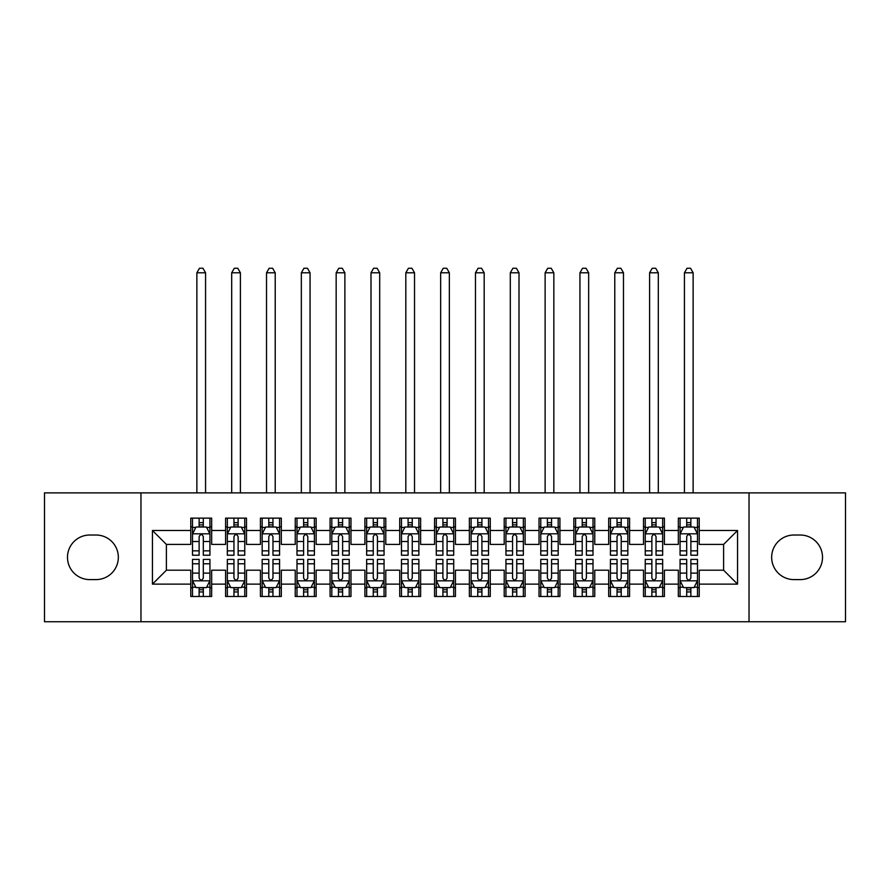 <?xml version="1.0" encoding="UTF-8"?>
<svg xmlns="http://www.w3.org/2000/svg" width="890" height="890" viewBox="0 0 890 890"><rect width="100%" height="100%" fill="white"/><g stroke="black" fill="none" stroke-linecap="round" stroke-linejoin="round"><path stroke-width="1.33" d="M749.035 621.743L845.5 621.743L845.5 492.882L749.035 492.882L749.035 621.743L140.965 621.743L140.965 492.882L44.5 492.882L44.5 621.743L140.965 621.743M749.035 492.882L140.965 492.882M152.457 584.129L152.457 530.496L190.772 530.496L190.772 544.424L166.397 544.424L166.397 570.201L152.457 584.129L190.772 584.129L190.772 596.489L211.664 596.489L211.664 584.129L225.593 584.129L225.593 596.489L246.497 596.489L246.497 584.129L260.425 584.129L260.425 596.489L281.318 596.489L281.318 584.129L295.246 584.129L295.246 596.489L316.139 596.489L316.139 584.129L330.079 584.129L330.079 596.489L350.972 596.489L350.972 584.129L364.9 584.129L364.9 596.489L385.793 596.489L385.793 584.129L399.721 584.129L399.721 596.489L420.625 596.489L420.625 584.129L434.554 584.129L434.554 596.489L455.446 596.489L455.446 584.129L469.375 584.129L469.375 596.489L490.279 596.489L490.279 584.129L504.207 584.129L504.207 596.489L525.1 596.489L525.1 584.129L539.029 584.129L539.029 596.489L559.921 596.489L559.921 584.129L573.861 584.129L573.861 596.489L594.754 596.489L594.754 584.129L608.682 584.129L608.682 596.489L629.575 596.489L629.575 584.129L643.503 584.129L643.503 596.489L664.407 596.489L664.407 584.129L678.336 584.129L678.336 596.489L699.229 596.489L699.229 570.201L723.603 570.201L723.603 544.424L699.229 544.424L699.229 530.496L737.543 530.496L737.543 584.129L699.229 584.129M699.229 530.496L699.229 518.136L678.336 518.136L678.336 530.496L664.407 530.496L664.407 518.136L643.503 518.136L643.503 530.496L629.575 530.496L629.575 518.136L608.682 518.136L608.682 530.496L594.754 530.496L594.754 518.136L573.861 518.136L573.861 530.496L559.921 530.496L559.921 518.136L539.029 518.136L539.029 530.496L525.1 530.496L525.1 518.136L504.207 518.136L504.207 530.496L490.279 530.496L490.279 518.136L469.375 518.136L469.375 530.496L455.446 530.496L455.446 518.136L434.554 518.136L434.554 530.496L420.625 530.496L420.625 518.136L399.721 518.136L399.721 530.496L385.793 530.496L385.793 518.136L364.9 518.136L364.9 530.496L350.972 530.496L350.972 518.136L330.079 518.136L330.079 530.496L316.139 530.496L316.139 518.136L295.246 518.136L295.246 530.496L281.318 530.496L281.318 518.136L260.425 518.136L260.425 530.496L246.497 530.496L246.497 518.136L225.593 518.136L225.593 530.496L211.664 530.496L211.664 518.136L190.772 518.136L190.772 530.496M664.407 584.129L664.407 570.201L678.336 570.201L678.336 584.129M737.543 530.496L723.603 544.424M629.575 584.129L629.575 570.201L643.503 570.201L643.503 584.129M678.336 530.496L678.336 544.424L664.407 544.424L664.407 530.496M594.754 584.129L594.754 570.201L608.682 570.201L608.682 584.129M643.503 530.496L643.503 544.424L629.575 544.424L629.575 530.496M559.921 584.129L559.921 570.201L573.861 570.201L573.861 584.129M608.682 530.496L608.682 544.424L594.754 544.424L594.754 530.496M525.1 584.129L525.1 570.201L539.029 570.201L539.029 584.129M573.861 530.496L573.861 544.424L559.921 544.424L559.921 530.496M490.279 584.129L490.279 570.201L504.207 570.201L504.207 584.129M539.029 530.496L539.029 544.424L525.1 544.424L525.1 530.496M455.446 584.129L455.446 570.201L469.375 570.201L469.375 584.129M504.207 530.496L504.207 544.424L490.279 544.424L490.279 530.496M420.625 584.129L420.625 570.201L434.554 570.201L434.554 584.129M469.375 530.496L469.375 544.424L455.446 544.424L455.446 530.496M385.793 584.129L385.793 570.201L399.721 570.201L399.721 584.129M434.554 530.496L434.554 544.424L420.625 544.424L420.625 530.496M350.972 584.129L350.972 570.201L364.9 570.201L364.9 584.129M399.721 530.496L399.721 544.424L385.793 544.424L385.793 530.496M316.139 584.129L316.139 570.201L330.079 570.201L330.079 584.129M364.9 530.496L364.9 544.424L350.972 544.424L350.972 530.496M281.318 584.129L281.318 570.201L295.246 570.201L295.246 584.129M330.079 530.496L330.079 544.424L316.139 544.424L316.139 530.496M246.497 584.129L246.497 570.201L260.425 570.201L260.425 584.129M295.246 530.496L295.246 544.424L281.318 544.424L281.318 530.496M211.664 584.129L211.664 570.201L225.593 570.201L225.593 584.129M260.425 530.496L260.425 544.424L246.497 544.424L246.497 530.496M166.397 570.201L190.772 570.201L190.772 584.129M225.593 530.496L225.593 544.424L211.664 544.424L211.664 530.496M678.336 526.847L680.071 526.847M697.493 526.847L699.229 526.847M643.503 526.847L645.25 526.847M662.661 526.847L664.407 526.847M608.682 526.847L610.429 526.847M627.839 526.847L629.575 526.847M573.861 526.847L575.596 526.847M593.007 526.847L594.754 526.847M539.029 526.847L540.775 526.847M558.186 526.847L559.921 526.847M504.207 526.847L505.943 526.847M523.353 526.847L525.1 526.847M469.375 526.847L471.122 526.847M488.532 526.847L490.279 526.847M434.554 526.847L436.289 526.847M453.711 526.847L455.446 526.847M399.721 526.847L401.468 526.847M418.878 526.847L420.625 526.847M364.9 526.847L366.647 526.847M384.057 526.847L385.793 526.847M330.079 526.847L331.814 526.847M349.225 526.847L350.972 526.847M295.246 526.847L296.993 526.847M314.404 526.847L316.139 526.847M260.425 526.847L262.161 526.847M279.571 526.847L281.318 526.847M225.593 526.847L227.339 526.847M244.75 526.847L246.497 526.847M190.772 526.847L192.507 526.847M209.929 526.847L211.664 526.847M190.772 587.789L192.507 587.789M209.929 587.789L211.664 587.789M225.593 587.789L227.339 587.789M244.75 587.789L246.497 587.789M260.425 587.789L262.161 587.789M279.571 587.789L281.318 587.789M295.246 587.789L296.993 587.789M314.404 587.789L316.139 587.789M330.079 587.789L331.814 587.789M349.225 587.789L350.972 587.789M364.9 587.789L366.647 587.789M384.057 587.789L385.793 587.789M399.721 587.789L401.468 587.789M418.878 587.789L420.625 587.789M434.554 587.789L436.289 587.789M453.711 587.789L455.446 587.789M469.375 587.789L471.122 587.789M488.532 587.789L490.279 587.789M504.207 587.789L505.943 587.789M523.353 587.789L525.1 587.789M539.029 587.789L540.775 587.789M558.186 587.789L559.921 587.789M573.861 587.789L575.596 587.789M593.007 587.789L594.754 587.789M608.682 587.789L610.429 587.789M627.839 587.789L629.575 587.789M643.503 587.789L645.25 587.789M662.661 587.789L664.407 587.789M678.336 587.789L680.071 587.789M697.493 587.789L699.229 587.789M152.457 530.496L166.397 544.424M723.603 570.201L737.543 584.129M89.779 535.024A22.283 22.283 0 0 0 67.484 557.318A22.283 22.283 0 0 0 89.779 579.601L96.042 579.601A22.283 22.283 0 0 0 118.337 557.318A22.283 22.283 0 0 0 96.042 535.024L89.779 535.024M800.221 579.601A22.283 22.283 0 0 0 822.516 557.318A22.283 22.283 0 0 0 800.221 535.024L793.958 535.024A22.283 22.283 0 0 0 771.663 557.318A22.283 22.283 0 0 0 793.958 579.601L800.221 579.601M203.309 522.664L199.126 522.664M209.929 550.854L203.309 550.854L203.309 555.226L209.929 555.226L209.929 533.978L206.447 527.014L195.989 527.014L192.507 533.978L192.507 555.226L199.126 555.226L199.126 550.854L192.507 550.854M192.507 533.978L192.507 518.136M209.929 533.978L209.929 518.136M199.126 527.014L199.126 518.136M203.309 518.136L203.309 527.014M203.309 550.854L203.309 536.592C201.919 533.911 200.528 533.911 199.126 536.592L199.126 550.854M203.309 526.847L199.126 526.847M205.568 492.882L205.568 272.785L196.868 272.785L196.868 492.882M196.868 272.785L199.471 268.257L202.953 268.257L205.568 272.785M199.126 591.961L203.309 591.961M192.507 563.77L199.126 563.77L199.126 559.398L192.507 559.398L192.507 580.647L195.989 587.611L206.447 587.611L209.929 580.647L209.929 559.398L203.309 559.398L203.309 563.77L209.929 563.77M209.929 580.647L209.929 596.489M192.507 580.647L192.507 596.489M203.309 587.611L203.309 596.489M199.126 596.489L199.126 587.611M199.126 563.77L199.126 578.033C200.517 580.714 201.908 580.714 203.309 578.033L203.309 563.77M199.126 587.789L203.309 587.789M238.131 522.664L233.959 522.664M244.75 550.854L238.131 550.854L238.131 555.226L244.75 555.226L244.75 533.978L241.268 527.014L230.821 527.014L227.339 533.978L227.339 555.226L233.959 555.226L233.959 550.854L227.339 550.854M227.339 533.978L227.339 518.136M244.75 533.978L244.75 518.136M233.959 527.014L233.959 518.136M238.131 518.136L238.131 527.014M238.131 550.854L238.131 536.592C236.74 533.911 235.349 533.911 233.959 536.592L233.959 550.854M238.131 526.847L233.959 526.847M240.4 492.882L240.4 272.785L231.689 272.785L231.689 492.882M231.689 272.785L234.304 268.257L237.786 268.257L240.4 272.785M272.963 522.664L268.78 522.664M279.571 550.854L272.963 550.854L272.963 555.226L279.571 555.226L279.571 533.978L276.089 527.014L265.643 527.014L262.161 533.978L262.161 555.226L268.78 555.226L268.78 550.854L262.161 550.854M262.161 533.978L262.161 518.136M279.571 533.978L279.571 518.136M268.78 527.014L268.78 518.136M272.963 518.136L272.963 527.014M272.963 550.854L272.963 536.592C271.572 533.911 270.171 533.911 268.78 536.592L268.78 550.854M272.963 526.847L268.78 526.847M275.221 492.882L275.221 272.785L266.522 272.785L266.522 492.882M266.522 272.785L269.125 268.257L272.607 268.257L275.221 272.785M233.959 591.961L238.131 591.961M227.339 563.77L233.959 563.77L233.959 559.398L227.339 559.398L227.339 580.647L230.821 587.611L241.268 587.611L244.75 580.647L244.75 559.398L238.131 559.398L238.131 563.77L244.75 563.77M244.75 580.647L244.75 596.489M227.339 580.647L227.339 596.489M238.131 587.611L238.131 596.489M233.959 596.489L233.959 587.611M233.959 563.77L233.959 578.033C235.349 580.714 236.74 580.714 238.131 578.033L238.131 563.77M233.959 587.789L238.131 587.789M268.78 591.961L272.963 591.961M262.161 563.77L268.78 563.77L268.78 559.398L262.161 559.398L262.161 580.647L265.643 587.611L276.089 587.611L279.571 580.647L279.571 559.398L272.963 559.398L272.963 563.77L279.571 563.77M279.571 580.647L279.571 596.489M262.161 580.647L262.161 596.489M272.963 587.611L272.963 596.489M268.78 596.489L268.78 587.611M268.78 563.77L268.78 578.033C270.171 580.714 271.561 580.714 272.963 578.033L272.963 563.77M268.78 587.789L272.963 587.789M307.784 522.664L303.601 522.664M314.404 550.854L307.784 550.854L307.784 555.226L314.404 555.226L314.404 533.978L310.922 527.014L300.475 527.014L296.993 533.978L296.993 555.226L303.601 555.226L303.601 550.854L296.993 550.854M296.993 533.978L296.993 518.136M314.404 533.978L314.404 518.136M303.601 527.014L303.601 518.136M307.784 518.136L307.784 527.014M307.784 550.854L307.784 536.592C306.394 533.911 305.003 533.911 303.601 536.592L303.601 550.854M307.784 526.847L303.601 526.847M310.054 492.882L310.054 272.785L301.343 272.785L301.343 492.882M301.343 272.785L303.957 268.257L307.439 268.257L310.054 272.785M342.617 522.664L338.434 522.664M349.225 550.854L342.617 550.854L342.617 555.226L349.225 555.226L349.225 533.978L345.743 527.014L335.296 527.014L331.814 533.978L331.814 555.226L338.434 555.226L338.434 550.854L331.814 550.854M331.814 533.978L331.814 518.136M349.225 533.978L349.225 518.136M338.434 527.014L338.434 518.136M342.617 518.136L342.617 527.014M342.617 550.854L342.617 536.592C341.215 533.911 339.824 533.911 338.434 536.592L338.434 550.854M342.617 526.847L338.434 526.847M344.875 492.882L344.875 272.785L336.164 272.785L336.164 492.882M336.164 272.785L338.779 268.257L342.261 268.257L344.875 272.785M303.601 591.961L307.784 591.961M296.993 563.77L303.601 563.77L303.601 559.398L296.993 559.398L296.993 580.647L300.475 587.611L310.922 587.611L314.404 580.647L314.404 559.398L307.784 559.398L307.784 563.77L314.404 563.77M314.404 580.647L314.404 596.489M296.993 580.647L296.993 596.489M307.784 587.611L307.784 596.489M303.601 596.489L303.601 587.611M303.601 563.77L303.601 578.033C304.992 580.714 306.394 580.714 307.784 578.033L307.784 563.77M303.601 587.789L307.784 587.789M338.434 591.961L342.617 591.961M331.814 563.77L338.434 563.77L338.434 559.398L331.814 559.398L331.814 580.647L335.296 587.611L345.743 587.611L349.225 580.647L349.225 559.398L342.617 559.398L342.617 563.77L349.225 563.77M349.225 580.647L349.225 596.489M331.814 580.647L331.814 596.489M342.617 587.611L342.617 596.489M338.434 596.489L338.434 587.611M338.434 563.77L338.434 578.033C339.824 580.714 341.215 580.714 342.617 578.033L342.617 563.77M338.434 587.789L342.617 587.789M377.438 522.664L373.255 522.664M384.057 550.854L377.438 550.854L377.438 555.226L384.057 555.226L384.057 533.978L380.575 527.014L370.129 527.014L366.647 533.978L366.647 555.226L373.255 555.226L373.255 550.854L366.647 550.854M366.647 533.978L366.647 518.136M384.057 533.978L384.057 518.136M373.255 527.014L373.255 518.136M377.438 518.136L377.438 527.014M377.438 550.854L377.438 536.592C376.047 533.911 374.657 533.911 373.255 536.592L373.255 550.854M377.438 526.847L373.255 526.847M379.696 492.882L379.696 272.785L370.997 272.785L370.997 492.882M370.997 272.785L373.611 268.257L377.093 268.257L379.696 272.785M373.255 591.961L377.438 591.961M366.647 563.77L373.255 563.77L373.255 559.398L366.647 559.398L366.647 580.647L370.129 587.611L380.575 587.611L384.057 580.647L384.057 559.398L377.438 559.398L377.438 563.77L384.057 563.77M384.057 580.647L384.057 596.489M366.647 580.647L366.647 596.489M377.438 587.611L377.438 596.489M373.255 596.489L373.255 587.611M373.255 563.77L373.255 578.033C374.646 580.714 376.047 580.714 377.438 578.033L377.438 563.77M373.255 587.789L377.438 587.789M412.259 522.664L408.087 522.664M418.878 550.854L412.259 550.854L412.259 555.226L418.878 555.226L418.878 533.978L415.396 527.014L404.95 527.014L401.468 533.978L401.468 555.226L408.087 555.226L408.087 550.854L401.468 550.854M401.468 533.978L401.468 518.136M418.878 533.978L418.878 518.136M408.087 527.014L408.087 518.136M412.259 518.136L412.259 527.014M412.259 550.854L412.259 536.592C410.868 533.911 409.478 533.911 408.087 536.592L408.087 550.854M412.259 526.847L408.087 526.847M414.529 492.882L414.529 272.785L405.818 272.785L405.818 492.882M405.818 272.785L408.432 268.257L411.914 268.257L414.529 272.785M408.087 591.961L412.259 591.961M401.468 563.77L408.087 563.77L408.087 559.398L401.468 559.398L401.468 580.647L404.95 587.611L415.396 587.611L418.878 580.647L418.878 559.398L412.259 559.398L412.259 563.77L418.878 563.77M418.878 580.647L418.878 596.489M401.468 580.647L401.468 596.489M412.259 587.611L412.259 596.489M408.087 596.489L408.087 587.611M408.087 563.77L408.087 578.033C409.478 580.714 410.868 580.714 412.259 578.033L412.259 563.77M408.087 587.789L412.259 587.789M447.091 522.664L442.909 522.664M453.711 550.854L447.091 550.854L447.091 555.226L453.711 555.226L453.711 533.978L450.229 527.014L439.771 527.014L436.289 533.978L436.289 555.226L442.909 555.226L442.909 550.854L436.289 550.854M436.289 533.978L436.289 518.136M453.711 533.978L453.711 518.136M442.909 527.014L442.909 518.136M447.091 518.136L447.091 527.014M447.091 550.854L447.091 536.592C445.701 533.911 444.31 533.911 442.909 536.592L442.909 550.854M447.091 526.847L442.909 526.847M449.35 492.882L449.35 272.785L440.65 272.785L440.65 492.882M440.65 272.785L443.253 268.257L446.747 268.257L449.35 272.785M442.909 591.961L447.091 591.961M436.289 563.77L442.909 563.77L442.909 559.398L436.289 559.398L436.289 580.647L439.771 587.611L450.229 587.611L453.711 580.647L453.711 559.398L447.091 559.398L447.091 563.77L453.711 563.77M453.711 580.647L453.711 596.489M436.289 580.647L436.289 596.489M447.091 587.611L447.091 596.489M442.909 596.489L442.909 587.611M442.909 563.77L442.909 578.033C444.299 580.714 445.69 580.714 447.091 578.033L447.091 563.77M442.909 587.789L447.091 587.789M481.913 522.664L477.741 522.664M488.532 550.854L481.913 550.854L481.913 555.226L488.532 555.226L488.532 533.978L485.05 527.014L474.604 527.014L471.122 533.978L471.122 555.226L477.741 555.226L477.741 550.854L471.122 550.854M471.122 533.978L471.122 518.136M488.532 533.978L488.532 518.136M477.741 527.014L477.741 518.136M481.913 518.136L481.913 527.014M481.913 550.854L481.913 536.592C480.522 533.911 479.132 533.911 477.741 536.592L477.741 550.854M481.913 526.847L477.741 526.847M484.182 492.882L484.182 272.785L475.471 272.785L475.471 492.882M475.471 272.785L478.086 268.257L481.568 268.257L484.182 272.785M477.741 591.961L481.913 591.961M471.122 563.77L477.741 563.77L477.741 559.398L471.122 559.398L471.122 580.647L474.604 587.611L485.05 587.611L488.532 580.647L488.532 559.398L481.913 559.398L481.913 563.77L488.532 563.77M488.532 580.647L488.532 596.489M471.122 580.647L471.122 596.489M481.913 587.611L481.913 596.489M477.741 596.489L477.741 587.611M477.741 563.77L477.741 578.033C479.132 580.714 480.522 580.714 481.913 578.033L481.913 563.77M477.741 587.789L481.913 587.789M516.745 522.664L512.562 522.664M523.353 550.854L516.745 550.854L516.745 555.226L523.353 555.226L523.353 533.978L519.871 527.014L509.425 527.014L505.943 533.978L505.943 555.226L512.562 555.226L512.562 550.854L505.943 550.854M505.943 533.978L505.943 518.136M523.353 533.978L523.353 518.136M512.562 527.014L512.562 518.136M516.745 518.136L516.745 527.014M516.745 550.854L516.745 536.592C515.355 533.911 513.953 533.911 512.562 536.592L512.562 550.854M516.745 526.847L512.562 526.847M519.004 492.882L519.004 272.785L510.304 272.785L510.304 492.882M510.304 272.785L512.907 268.257L516.389 268.257L519.004 272.785M512.562 591.961L516.745 591.961M505.943 563.77L512.562 563.77L512.562 559.398L505.943 559.398L505.943 580.647L509.425 587.611L519.871 587.611L523.353 580.647L523.353 559.398L516.745 559.398L516.745 563.77L523.353 563.77M523.353 580.647L523.353 596.489M505.943 580.647L505.943 596.489M516.745 587.611L516.745 596.489M512.562 596.489L512.562 587.611M512.562 563.77L512.562 578.033C513.953 580.714 515.343 580.714 516.745 578.033L516.745 563.77M512.562 587.789L516.745 587.789M551.566 522.664L547.383 522.664M558.186 550.854L551.566 550.854L551.566 555.226L558.186 555.226L558.186 533.978L554.704 527.014L544.257 527.014L540.775 533.978L540.775 555.226L547.383 555.226L547.383 550.854L540.775 550.854M540.775 533.978L540.775 518.136M558.186 533.978L558.186 518.136M547.383 527.014L547.383 518.136M551.566 518.136L551.566 527.014M551.566 550.854L551.566 536.592C550.176 533.911 548.785 533.911 547.383 536.592L547.383 550.854M551.566 526.847L547.383 526.847M553.836 492.882L553.836 272.785L545.125 272.785L545.125 492.882M545.125 272.785L547.739 268.257L551.221 268.257L553.836 272.785M547.383 591.961L551.566 591.961M540.775 563.77L547.383 563.77L547.383 559.398L540.775 559.398L540.775 580.647L544.257 587.611L554.704 587.611L558.186 580.647L558.186 559.398L551.566 559.398L551.566 563.77L558.186 563.77M558.186 580.647L558.186 596.489M540.775 580.647L540.775 596.489M551.566 587.611L551.566 596.489M547.383 596.489L547.383 587.611M547.383 563.77L547.383 578.033C548.785 580.714 550.176 580.714 551.566 578.033L551.566 563.77M547.383 587.789L551.566 587.789M586.399 522.664L582.216 522.664M593.007 550.854L586.399 550.854L586.399 555.226L593.007 555.226L593.007 533.978L589.525 527.014L579.078 527.014L575.596 533.978L575.596 555.226L582.216 555.226L582.216 550.854L575.596 550.854M575.596 533.978L575.596 518.136M593.007 533.978L593.007 518.136M582.216 527.014L582.216 518.136M586.399 518.136L586.399 527.014M586.399 550.854L586.399 536.592C585.008 533.911 583.606 533.911 582.216 536.592L582.216 550.854M586.399 526.847L582.216 526.847M588.657 492.882L588.657 272.785L579.946 272.785L579.946 492.882M579.946 272.785L582.561 268.257L586.043 268.257L588.657 272.785M582.216 591.961L586.399 591.961M575.596 563.77L582.216 563.77L582.216 559.398L575.596 559.398L575.596 580.647L579.078 587.611L589.525 587.611L593.007 580.647L593.007 559.398L586.399 559.398L586.399 563.77L593.007 563.77M593.007 580.647L593.007 596.489M575.596 580.647L575.596 596.489M586.399 587.611L586.399 596.489M582.216 596.489L582.216 587.611M582.216 563.77L582.216 578.033C583.606 580.714 584.997 580.714 586.399 578.033L586.399 563.77M582.216 587.789L586.399 587.789M621.22 522.664L617.037 522.664M627.839 550.854L621.22 550.854L621.22 555.226L627.839 555.226L627.839 533.978L624.357 527.014L613.911 527.014L610.429 533.978L610.429 555.226L617.037 555.226L617.037 550.854L610.429 550.854M610.429 533.978L610.429 518.136M627.839 533.978L627.839 518.136M617.037 527.014L617.037 518.136M621.22 518.136L621.22 527.014M621.22 550.854L621.22 536.592C619.829 533.911 618.439 533.911 617.037 536.592L617.037 550.854M621.22 526.847L617.037 526.847M623.478 492.882L623.478 272.785L614.779 272.785L614.779 492.882M614.779 272.785L617.393 268.257L620.875 268.257L623.478 272.785M617.037 591.961L621.22 591.961M610.429 563.77L617.037 563.77L617.037 559.398L610.429 559.398L610.429 580.647L613.911 587.611L624.357 587.611L627.839 580.647L627.839 559.398L621.22 559.398L621.22 563.77L627.839 563.77M627.839 580.647L627.839 596.489M610.429 580.647L610.429 596.489M621.22 587.611L621.22 596.489M617.037 596.489L617.037 587.611M617.037 563.77L617.037 578.033C618.428 580.714 619.829 580.714 621.22 578.033L621.22 563.77M617.037 587.789L621.22 587.789M656.041 522.664L651.869 522.664M662.661 550.854L656.041 550.854L656.041 555.226L662.661 555.226L662.661 533.978L659.178 527.014L648.732 527.014L645.25 533.978L645.25 555.226L651.869 555.226L651.869 550.854L645.25 550.854M645.25 533.978L645.25 518.136M662.661 533.978L662.661 518.136M651.869 527.014L651.869 518.136M656.041 518.136L656.041 527.014M656.041 550.854L656.041 536.592C654.651 533.911 653.26 533.911 651.869 536.592L651.869 550.854M656.041 526.847L651.869 526.847M658.311 492.882L658.311 272.785L649.6 272.785L649.6 492.882M649.6 272.785L652.214 268.257L655.696 268.257L658.311 272.785M651.869 591.961L656.041 591.961M645.25 563.77L651.869 563.77L651.869 559.398L645.25 559.398L645.25 580.647L648.732 587.611L659.178 587.611L662.661 580.647L662.661 559.398L656.041 559.398L656.041 563.77L662.661 563.77M662.661 580.647L662.661 596.489M645.25 580.647L645.25 596.489M656.041 587.611L656.041 596.489M651.869 596.489L651.869 587.611M651.869 563.77L651.869 578.033C653.26 580.714 654.651 580.714 656.041 578.033L656.041 563.77M651.869 587.789L656.041 587.789M690.874 522.664L686.691 522.664M697.493 550.854L690.874 550.854L690.874 555.226L697.493 555.226L697.493 533.978L694.011 527.014L683.553 527.014L680.071 533.978L680.071 555.226L686.691 555.226L686.691 550.854L680.071 550.854M680.071 533.978L680.071 518.136M697.493 533.978L697.493 518.136M686.691 527.014L686.691 518.136M690.874 518.136L690.874 527.014M690.874 550.854L690.874 536.592C689.483 533.911 688.092 533.911 686.691 536.592L686.691 550.854M690.874 526.847L686.691 526.847M693.132 492.882L693.132 272.785L684.432 272.785L684.432 492.882M684.432 272.785L687.047 268.257L690.529 268.257L693.132 272.785M686.691 591.961L690.874 591.961M680.071 563.77L686.691 563.77L686.691 559.398L680.071 559.398L680.071 580.647L683.553 587.611L694.011 587.611L697.493 580.647L697.493 559.398L690.874 559.398L690.874 563.77L697.493 563.77M697.493 580.647L697.493 596.489M680.071 580.647L680.071 596.489M690.874 587.611L690.874 596.489M686.691 596.489L686.691 587.611M686.691 563.77L686.691 578.033C688.081 580.714 689.472 580.714 690.874 578.033L690.874 563.77M686.691 587.789L690.874 587.789M209.84 533.811L192.596 533.811M192.507 527.436L195.789 527.436M206.647 527.436L209.929 527.436M199.126 541.52L192.507 541.52M209.929 541.52L203.309 541.52M203.309 524.878L199.126 524.878M192.596 580.825L209.84 580.825M209.929 587.2L206.647 587.2M195.789 587.2L192.507 587.2M203.309 573.104L209.929 573.104M192.507 573.104L199.126 573.104M199.126 589.747L203.309 589.747M244.661 533.811L227.428 533.811M227.339 527.436L230.61 527.436M241.479 527.436L244.75 527.436M233.959 541.52L227.339 541.52M244.75 541.52L238.131 541.52M238.131 524.878L233.959 524.878M279.493 533.811L262.25 533.811M262.161 527.436L265.431 527.436M276.3 527.436L279.571 527.436M268.78 541.52L262.161 541.52M279.571 541.52L272.963 541.52M272.963 524.878L268.78 524.878M227.428 580.825L244.661 580.825M244.75 587.2L241.479 587.2M230.61 587.2L227.339 587.2M238.131 573.104L244.75 573.104M227.339 573.104L233.959 573.104M233.959 589.747L238.131 589.747M262.25 580.825L279.493 580.825M279.571 587.2L276.3 587.2M265.431 587.2L262.161 587.2M272.963 573.104L279.571 573.104M262.161 573.104L268.78 573.104M268.78 589.747L272.963 589.747M314.315 533.811L297.071 533.811M296.993 527.436L300.264 527.436M311.133 527.436L314.404 527.436M303.601 541.52L296.993 541.52M314.404 541.52L307.784 541.52M307.784 524.878L303.601 524.878M349.136 533.811L331.903 533.811M331.814 527.436L335.085 527.436M345.954 527.436L349.225 527.436M338.434 541.52L331.814 541.52M349.225 541.52L342.617 541.52M342.617 524.878L338.434 524.878M297.071 580.825L314.315 580.825M314.404 587.2L311.133 587.2M300.264 587.2L296.993 587.2M307.784 573.104L314.404 573.104M296.993 573.104L303.601 573.104M303.601 589.747L307.784 589.747M331.903 580.825L349.136 580.825M349.225 587.2L345.954 587.2M335.085 587.2L331.814 587.2M342.617 573.104L349.225 573.104M331.814 573.104L338.434 573.104M338.434 589.747L342.617 589.747M383.968 533.811L366.724 533.811M366.647 527.436L369.917 527.436M380.775 527.436L384.057 527.436M373.255 541.52L366.647 541.52M384.057 541.52L377.438 541.52M377.438 524.878L373.255 524.878M366.724 580.825L383.968 580.825M384.057 587.2L380.775 587.2M369.917 587.2L366.647 587.2M377.438 573.104L384.057 573.104M366.647 573.104L373.255 573.104M373.255 589.747L377.438 589.747M418.79 533.811L401.557 533.811M401.468 527.436L404.739 527.436M415.608 527.436L418.878 527.436M408.087 541.52L401.468 541.52M418.878 541.52L412.259 541.52M412.259 524.878L408.087 524.878M401.557 580.825L418.79 580.825M418.878 587.2L415.608 587.2M404.739 587.2L401.468 587.2M412.259 573.104L418.878 573.104M401.468 573.104L408.087 573.104M408.087 589.747L412.259 589.747M453.622 533.811L436.378 533.811M436.289 527.436L439.571 527.436M450.429 527.436L453.711 527.436M442.909 541.52L436.289 541.52M453.711 541.52L447.091 541.52M447.091 524.878L442.909 524.878M436.378 580.825L453.622 580.825M453.711 587.2L450.429 587.2M439.571 587.2L436.289 587.2M447.091 573.104L453.711 573.104M436.289 573.104L442.909 573.104M442.909 589.747L447.091 589.747M488.443 533.811L471.211 533.811M471.122 527.436L474.392 527.436M485.261 527.436L488.532 527.436M477.741 541.52L471.122 541.52M488.532 541.52L481.913 541.52M481.913 524.878L477.741 524.878M471.211 580.825L488.443 580.825M488.532 587.2L485.261 587.2M474.392 587.2L471.122 587.2M481.913 573.104L488.532 573.104M471.122 573.104L477.741 573.104M477.741 589.747L481.913 589.747M523.276 533.811L506.032 533.811M505.943 527.436L509.225 527.436M520.083 527.436L523.353 527.436M512.562 541.52L505.943 541.52M523.353 541.52L516.745 541.52M516.745 524.878L512.562 524.878M506.032 580.825L523.276 580.825M523.353 587.2L520.083 587.2M509.225 587.2L505.943 587.2M516.745 573.104L523.353 573.104M505.943 573.104L512.562 573.104M512.562 589.747L516.745 589.747M558.097 533.811L540.864 533.811M540.775 527.436L544.046 527.436M554.915 527.436L558.186 527.436M547.383 541.52L540.775 541.52M558.186 541.52L551.566 541.52M551.566 524.878L547.383 524.878M540.864 580.825L558.097 580.825M558.186 587.2L554.915 587.2M544.046 587.2L540.775 587.2M551.566 573.104L558.186 573.104M540.775 573.104L547.383 573.104M547.383 589.747L551.566 589.747M592.929 533.811L575.685 533.811M575.596 527.436L578.867 527.436M589.736 527.436L593.007 527.436M582.216 541.52L575.596 541.52M593.007 541.52L586.399 541.52M586.399 524.878L582.216 524.878M575.685 580.825L592.929 580.825M593.007 587.2L589.736 587.2M578.867 587.2L575.596 587.2M586.399 573.104L593.007 573.104M575.596 573.104L582.216 573.104M582.216 589.747L586.399 589.747M627.75 533.811L610.507 533.811M610.429 527.436L613.7 527.436M624.569 527.436L627.839 527.436M617.037 541.52L610.429 541.52M627.839 541.52L621.22 541.52M621.22 524.878L617.037 524.878M610.507 580.825L627.75 580.825M627.839 587.2L624.569 587.2M613.7 587.2L610.429 587.2M621.22 573.104L627.839 573.104M610.429 573.104L617.037 573.104M617.037 589.747L621.22 589.747M662.572 533.811L645.339 533.811M645.25 527.436L648.521 527.436M659.39 527.436L662.661 527.436M651.869 541.52L645.25 541.52M662.661 541.52L656.041 541.52M656.041 524.878L651.869 524.878M645.339 580.825L662.572 580.825M662.661 587.2L659.39 587.2M648.521 587.2L645.25 587.2M656.041 573.104L662.661 573.104M645.25 573.104L651.869 573.104M651.869 589.747L656.041 589.747M697.404 533.811L680.16 533.811M680.071 527.436L683.353 527.436M694.211 527.436L697.493 527.436M686.691 541.52L680.071 541.52M697.493 541.52L690.874 541.52M690.874 524.878L686.691 524.878M680.16 580.825L697.404 580.825M697.493 587.2L694.211 587.2M683.353 587.2L680.071 587.2M690.874 573.104L697.493 573.104M680.071 573.104L686.691 573.104M686.691 589.747L690.874 589.747"/></g></svg>
